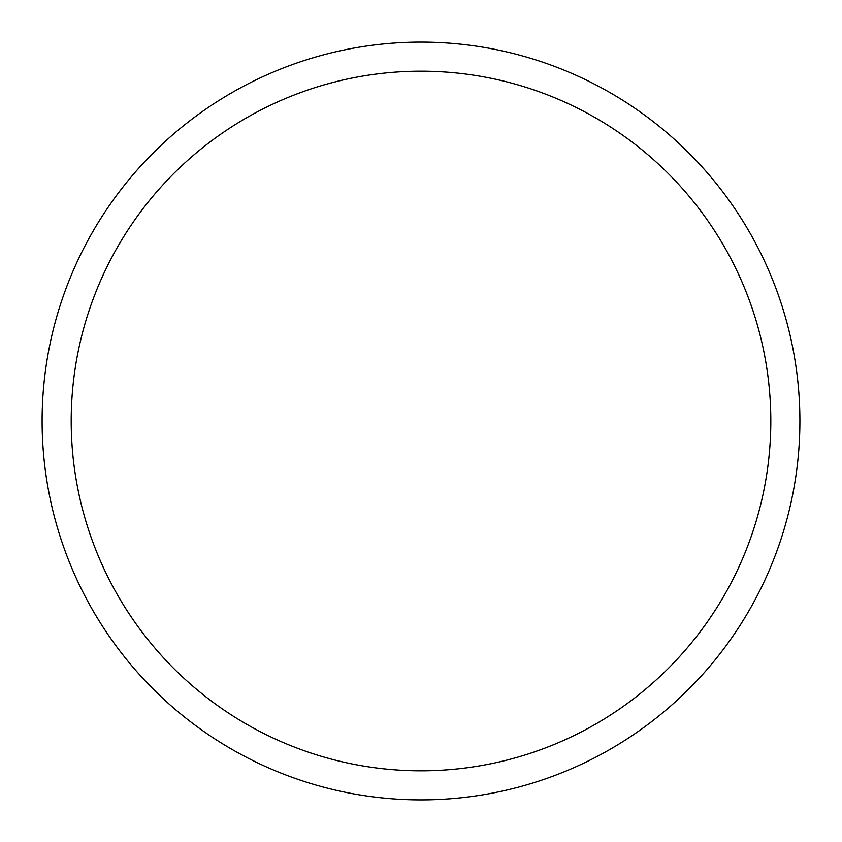 <?xml version="1.0" encoding="UTF-8"?>
<svg xmlns="http://www.w3.org/2000/svg" width="842" height="842" viewBox="0 0 842 842"><rect width="100%" height="100%" fill="white"/><g stroke="black" fill="none" stroke-linecap="round" stroke-linejoin="round"><path stroke-width="1.26" d="M71.202 421A349.798 349.798 0 0 1 595.904 118.059A349.798 349.798 0 0 1 595.904 723.941A349.798 349.798 0 0 1 71.202 421M42.1 421A378.9 378.9 0 0 1 610.45 92.862A378.9 378.9 0 0 1 610.45 749.138A378.9 378.9 0 0 1 42.1 421"/></g></svg>

